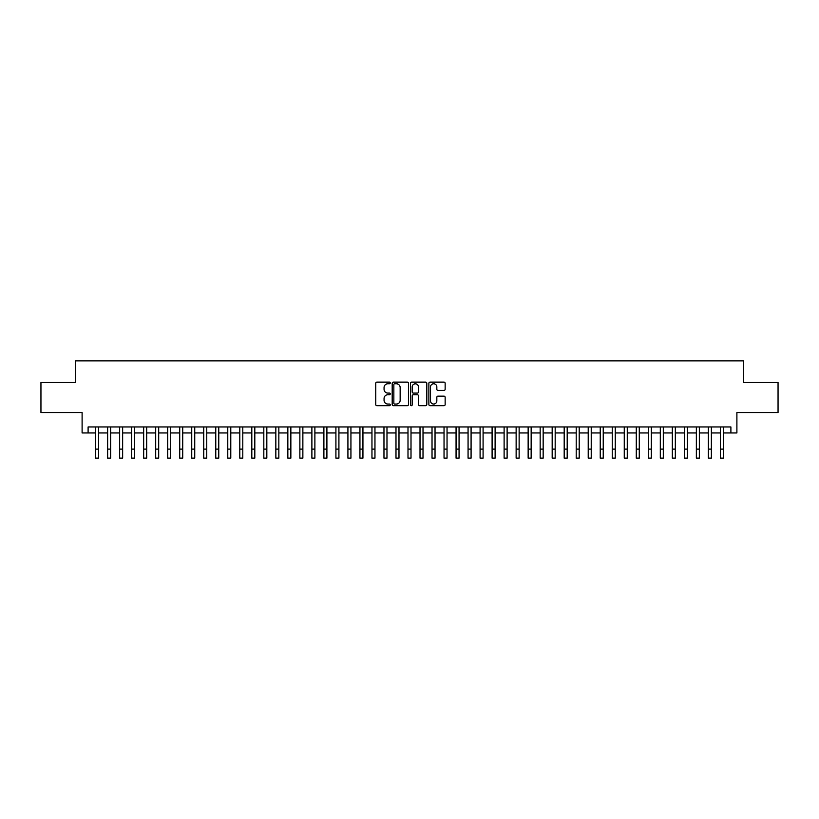 <?xml version="1.0" encoding="UTF-8"?>
<svg xmlns="http://www.w3.org/2000/svg" width="819" height="819" viewBox="0 0 819 819"><rect width="100%" height="100%" fill="white"/><g stroke="black" fill="none" stroke-linecap="round" stroke-linejoin="round"><path stroke-width="1.23" d="M390.274 382.944A0.829 0.829 0 0 0 389.455 382.115L376.924 382.115A1.177 1.177 0 0 0 375.747 383.292L375.747 404.525A1.177 1.177 0 0 0 376.924 405.702L389.455 405.702A0.829 0.829 0 0 0 390.274 404.883A0.829 0.829 0 0 0 389.455 404.054L387.827 404.054A3.778 3.778 0 0 1 384.06 400.276L384.06 398.515A3.778 3.778 0 0 1 387.827 394.738L389.455 394.738A0.829 0.829 0 0 0 390.274 393.908A0.829 0.829 0 0 0 389.455 393.089L387.827 393.089A3.778 3.778 0 0 1 384.06 389.312L384.06 387.541A3.778 3.778 0 0 1 387.827 383.773L389.455 383.773A0.829 0.829 0 0 0 390.274 382.944M443.97 390.428A1.177 1.177 0 0 0 445.147 389.25L445.147 383.292A1.177 1.177 0 0 0 443.97 382.115L430.047 382.115A1.177 1.177 0 0 0 428.869 383.292L428.869 404.525A1.177 1.177 0 0 0 430.047 405.702L443.97 405.702A1.177 1.177 0 0 0 445.147 404.525L445.147 397.328A1.177 1.177 0 0 0 443.97 396.15L438.011 396.15A1.177 1.177 0 0 0 436.834 397.328L436.834 400.901A3.153 3.153 0 0 1 433.681 404.054A3.153 3.153 0 0 1 430.518 400.901L430.518 386.926A3.153 3.153 0 0 1 433.681 383.773A3.153 3.153 0 0 1 436.834 386.926L436.834 389.25A1.177 1.177 0 0 0 438.011 390.428L443.97 390.428M88.104 432.954L88.104 426.955L730.896 426.955L730.896 432.954L736.895 432.954L736.895 412.53L778.05 412.53L778.05 382.493L743.509 382.493L743.509 360.872L75.491 360.872L75.491 382.493L40.95 382.493L40.95 412.53L82.105 412.53L82.105 432.954L95.618 432.954M408.466 383.292A1.177 1.177 0 0 0 407.289 382.115L393.376 382.115A1.177 1.177 0 0 0 392.188 383.292L392.188 404.525A1.177 1.177 0 0 0 393.376 405.702L407.289 405.702A1.177 1.177 0 0 0 408.466 404.525L408.466 383.292M411.711 382.115L425.624 382.115A1.177 1.177 0 0 1 426.812 383.292L426.812 404.525A1.177 1.177 0 0 1 425.624 405.702L419.676 405.702A1.177 1.177 0 0 1 418.489 404.525L418.489 395.915A1.177 1.177 0 0 0 417.311 394.738L413.36 394.738A1.177 1.177 0 0 0 412.182 395.915L412.182 404.883A0.829 0.829 0 0 1 411.353 405.702A0.829 0.829 0 0 1 410.534 404.883L410.534 383.292A1.177 1.177 0 0 1 411.711 382.115M98.618 432.954L107.627 432.954M110.637 432.954L119.646 432.954M122.645 432.954L131.664 432.954M134.664 432.954L143.673 432.954M146.683 432.954L155.692 432.954M158.691 432.954L167.7 432.954M170.71 432.954L179.719 432.954M182.719 432.954L191.738 432.954M194.738 432.954L203.747 432.954M206.757 432.954L215.766 432.954M218.765 432.954L227.774 432.954M230.784 432.954L239.793 432.954M242.793 432.954L251.812 432.954M254.811 432.954L263.82 432.954M266.83 432.954L275.839 432.954M278.839 432.954L287.848 432.954M290.858 432.954L299.867 432.954M302.866 432.954L311.885 432.954M314.885 432.954L323.894 432.954M326.904 432.954L335.913 432.954M338.912 432.954L347.921 432.954M350.931 432.954L359.94 432.954M362.94 432.954L371.959 432.954M374.959 432.954L383.968 432.954M386.977 432.954L395.986 432.954M398.986 432.954L407.995 432.954M411.005 432.954L420.014 432.954M423.013 432.954L432.022 432.954M435.032 432.954L444.041 432.954M447.041 432.954L456.06 432.954M459.06 432.954L468.069 432.954M471.079 432.954L480.088 432.954M483.087 432.954L492.096 432.954M495.106 432.954L504.115 432.954M507.115 432.954L516.134 432.954M519.133 432.954L528.142 432.954M531.152 432.954L540.161 432.954M543.161 432.954L552.17 432.954M555.18 432.954L564.189 432.954M567.188 432.954L576.207 432.954M579.207 432.954L588.216 432.954M591.226 432.954L600.235 432.954M603.234 432.954L612.243 432.954M615.253 432.954L624.262 432.954M627.262 432.954L636.281 432.954M639.281 432.954L648.29 432.954M651.3 432.954L660.309 432.954M663.308 432.954L672.317 432.954M675.327 432.954L684.336 432.954M687.336 432.954L696.355 432.954M699.354 432.954L708.363 432.954M711.373 432.954L720.382 432.954M723.382 432.954L730.896 432.954M394.666 383.773A0.829 0.829 0 0 0 393.847 384.592L393.847 403.224A0.829 0.829 0 0 0 394.666 404.054L396.376 404.054A3.778 3.778 0 0 0 400.153 400.276L400.153 387.541A3.778 3.778 0 0 0 396.376 383.773L394.666 383.773M418.489 386.977A3.153 3.153 0 0 0 415.335 383.824A3.153 3.153 0 0 0 412.182 386.977L412.182 391.902A1.177 1.177 0 0 0 413.36 393.089L417.311 393.089A1.177 1.177 0 0 0 418.489 391.902L418.489 386.977M95.618 449.119L98.618 449.119L98.618 458.128L95.618 458.128L95.618 426.955M98.618 449.119L98.618 426.955M107.627 449.119L110.637 449.119L110.637 458.128L107.627 458.128L107.627 426.955M110.637 449.119L110.637 426.955M119.646 449.119L122.645 449.119L122.645 458.128L119.646 458.128L119.646 426.955M122.645 449.119L122.645 426.955M131.664 449.119L134.664 449.119L134.664 458.128L131.664 458.128L131.664 426.955M134.664 449.119L134.664 426.955M143.673 449.119L146.683 449.119L146.683 458.128L143.673 458.128L143.673 426.955M146.683 449.119L146.683 426.955M155.692 449.119L158.691 449.119L158.691 458.128L155.692 458.128L155.692 426.955M158.691 449.119L158.691 426.955M167.7 449.119L170.71 449.119L170.71 458.128L167.7 458.128L167.7 426.955M170.71 449.119L170.71 426.955M179.719 449.119L182.719 449.119L182.719 458.128L179.719 458.128L179.719 426.955M182.719 449.119L182.719 426.955M191.738 449.119L194.738 449.119L194.738 458.128L191.738 458.128L191.738 426.955M194.738 449.119L194.738 426.955M203.747 449.119L206.757 449.119L206.757 458.128L203.747 458.128L203.747 426.955M206.757 449.119L206.757 426.955M215.766 449.119L218.765 449.119L218.765 458.128L215.766 458.128L215.766 426.955M218.765 449.119L218.765 426.955M227.774 449.119L230.784 449.119L230.784 458.128L227.774 458.128L227.774 426.955M230.784 449.119L230.784 426.955M239.793 449.119L242.793 449.119L242.793 458.128L239.793 458.128L239.793 426.955M242.793 449.119L242.793 426.955M251.812 449.119L254.811 449.119L254.811 458.128L251.812 458.128L251.812 426.955M254.811 449.119L254.811 426.955M263.82 449.119L266.83 449.119L266.83 458.128L263.82 458.128L263.82 426.955M266.83 449.119L266.83 426.955M275.839 449.119L278.839 449.119L278.839 458.128L275.839 458.128L275.839 426.955M278.839 449.119L278.839 426.955M287.848 449.119L290.858 449.119L290.858 458.128L287.848 458.128L287.848 426.955M290.858 449.119L290.858 426.955M299.867 449.119L302.866 449.119L302.866 458.128L299.867 458.128L299.867 426.955M302.866 449.119L302.866 426.955M311.885 449.119L314.885 449.119L314.885 458.128L311.885 458.128L311.885 426.955M314.885 449.119L314.885 426.955M323.894 449.119L326.904 449.119L326.904 458.128L323.894 458.128L323.894 426.955M326.904 449.119L326.904 426.955M335.913 449.119L338.912 449.119L338.912 458.128L335.913 458.128L335.913 426.955M338.912 449.119L338.912 426.955M347.921 449.119L350.931 449.119L350.931 458.128L347.921 458.128L347.921 426.955M350.931 449.119L350.931 426.955M359.94 449.119L362.94 449.119L362.94 458.128L359.94 458.128L359.94 426.955M362.94 449.119L362.94 426.955M371.959 449.119L374.959 449.119L374.959 458.128L371.959 458.128L371.959 426.955M374.959 449.119L374.959 426.955M383.968 449.119L386.977 449.119L386.977 458.128L383.968 458.128L383.968 426.955M386.977 449.119L386.977 426.955M395.986 449.119L398.986 449.119L398.986 458.128L395.986 458.128L395.986 426.955M398.986 449.119L398.986 426.955M407.995 449.119L411.005 449.119L411.005 458.128L407.995 458.128L407.995 426.955M411.005 449.119L411.005 426.955M420.014 449.119L423.013 449.119L423.013 458.128L420.014 458.128L420.014 426.955M423.013 449.119L423.013 426.955M432.022 449.119L435.032 449.119L435.032 458.128L432.022 458.128L432.022 426.955M435.032 449.119L435.032 426.955M444.041 449.119L447.041 449.119L447.041 458.128L444.041 458.128L444.041 426.955M447.041 449.119L447.041 426.955M456.06 449.119L459.06 449.119L459.06 458.128L456.06 458.128L456.06 426.955M459.06 449.119L459.06 426.955M468.069 449.119L471.079 449.119L471.079 458.128L468.069 458.128L468.069 426.955M471.079 449.119L471.079 426.955M480.088 449.119L483.087 449.119L483.087 458.128L480.088 458.128L480.088 426.955M483.087 449.119L483.087 426.955M492.096 449.119L495.106 449.119L495.106 458.128L492.096 458.128L492.096 426.955M495.106 449.119L495.106 426.955M504.115 449.119L507.115 449.119L507.115 458.128L504.115 458.128L504.115 426.955M507.115 449.119L507.115 426.955M516.134 449.119L519.133 449.119L519.133 458.128L516.134 458.128L516.134 426.955M519.133 449.119L519.133 426.955M528.142 449.119L531.152 449.119L531.152 458.128L528.142 458.128L528.142 426.955M531.152 449.119L531.152 426.955M540.161 449.119L543.161 449.119L543.161 458.128L540.161 458.128L540.161 426.955M543.161 449.119L543.161 426.955M552.17 449.119L555.18 449.119L555.18 458.128L552.17 458.128L552.17 426.955M555.18 449.119L555.18 426.955M564.189 449.119L567.188 449.119L567.188 458.128L564.189 458.128L564.189 426.955M567.188 449.119L567.188 426.955M576.207 449.119L579.207 449.119L579.207 458.128L576.207 458.128L576.207 426.955M579.207 449.119L579.207 426.955M588.216 449.119L591.226 449.119L591.226 458.128L588.216 458.128L588.216 426.955M591.226 449.119L591.226 426.955M600.235 449.119L603.234 449.119L603.234 458.128L600.235 458.128L600.235 426.955M603.234 449.119L603.234 426.955M612.243 449.119L615.253 449.119L615.253 458.128L612.243 458.128L612.243 426.955M615.253 449.119L615.253 426.955M624.262 449.119L627.262 449.119L627.262 458.128L624.262 458.128L624.262 426.955M627.262 449.119L627.262 426.955M636.281 449.119L639.281 449.119L639.281 458.128L636.281 458.128L636.281 426.955M639.281 449.119L639.281 426.955M648.29 449.119L651.3 449.119L651.3 458.128L648.29 458.128L648.29 426.955M651.3 449.119L651.3 426.955M660.309 449.119L663.308 449.119L663.308 458.128L660.309 458.128L660.309 426.955M663.308 449.119L663.308 426.955M672.317 449.119L675.327 449.119L675.327 458.128L672.317 458.128L672.317 426.955M675.327 449.119L675.327 426.955M684.336 449.119L687.336 449.119L687.336 458.128L684.336 458.128L684.336 426.955M687.336 449.119L687.336 426.955M696.355 449.119L699.354 449.119L699.354 458.128L696.355 458.128L696.355 426.955M699.354 449.119L699.354 426.955M708.363 449.119L711.373 449.119L711.373 458.128L708.363 458.128L708.363 426.955M711.373 449.119L711.373 426.955M720.382 449.119L723.382 449.119L723.382 458.128L720.382 458.128L720.382 426.955M723.382 449.119L723.382 426.955"/></g></svg>
